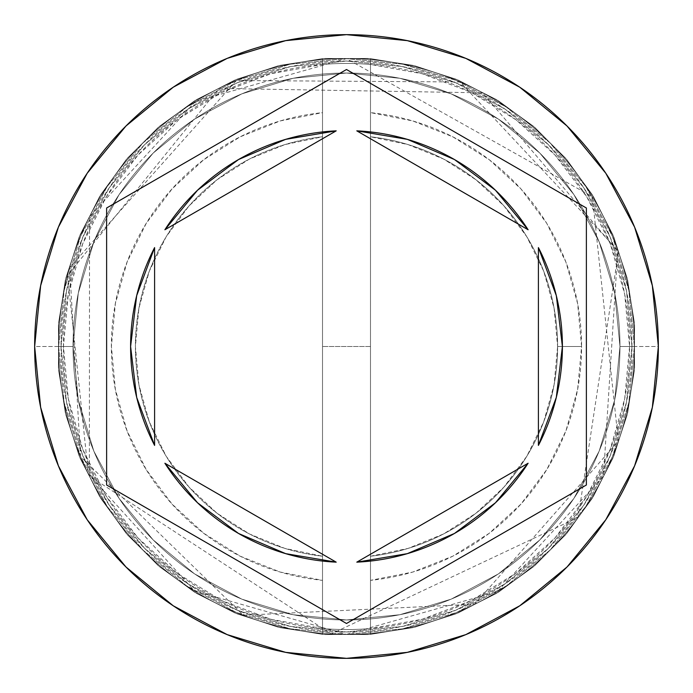 <?xml version="1.0" encoding="UTF-8"?>
<svg xmlns="http://www.w3.org/2000/svg" width="693" height="693" viewBox="0 0 693 693"><rect width="100%" height="100%" fill="white"/><g stroke="black" fill="none" stroke-linecap="round" stroke-linejoin="round"><path stroke-width="0.52" stroke-dasharray="3.46 2.6" d="M619.966 346.5A273.466 273.466 0 0 0 346.5 73.034A273.466 273.466 0 0 0 73.034 346.5A273.466 273.466 0 0 1 346.5 73.034A273.466 273.466 0 0 1 619.966 346.5L614.717 399.852L599.15 451.152L573.882 498.432L539.873 539.873L498.432 573.882L451.152 599.15L399.852 614.717L346.5 619.966L293.148 614.717L241.848 599.15L194.568 573.882L153.127 539.873L119.118 498.432L93.85 451.152L78.283 399.852L73.034 346.5L78.283 293.148L93.85 241.848L119.118 194.568L153.127 153.127L194.568 119.118L241.848 93.85L293.148 78.283L346.5 73.034L399.852 78.283L451.152 93.85L498.432 119.118L539.873 153.127L573.882 194.568L599.15 241.848L614.717 293.148L619.966 346.5L614.717 293.148L599.15 241.848L573.882 194.568L539.873 153.127L498.432 119.118L451.152 93.85L399.852 78.283L346.5 73.034L293.148 78.283L241.848 93.85L194.568 119.118L153.127 153.127L119.118 194.568L93.85 241.848L78.283 293.148L73.034 346.5L78.283 399.852L93.85 451.152L119.118 498.432L153.127 539.873L194.568 573.882L241.848 599.15L293.148 614.717L346.5 619.966L399.852 614.717L451.152 599.15L498.432 573.882L539.873 539.873L573.882 498.432L599.15 451.152L614.717 399.852L619.966 346.5A273.466 273.466 0 0 1 346.5 619.966A273.466 273.466 0 0 1 73.034 346.5A273.466 273.466 0 0 0 346.5 619.966A273.466 273.466 0 0 0 619.966 346.5A273.466 273.466 0 0 0 346.5 73.034A273.466 273.466 0 0 0 73.034 346.5A273.466 273.466 0 0 1 346.5 73.034A273.466 273.466 0 0 1 619.966 346.5L614.717 399.852L599.15 451.152L573.882 498.432L539.873 539.873L498.432 573.882L451.152 599.15L399.852 614.717L346.5 619.966L293.148 614.717L241.848 599.15L194.568 573.882L153.127 539.873L119.118 498.432L93.85 451.152L78.283 399.852L73.034 346.5L78.283 293.148L93.85 241.848L119.118 194.568L153.127 153.127L194.568 119.118L241.848 93.85L293.148 78.283L346.5 73.034L399.852 78.283L451.152 93.85L498.432 119.118L539.873 153.127L573.882 194.568L599.15 241.848L614.717 293.148L619.966 346.5L614.717 293.148L599.15 241.848L573.882 194.568L539.873 153.127L498.432 119.118L451.152 93.85L399.852 78.283L346.5 73.034L293.148 78.283L241.848 93.85L194.568 119.118L153.127 153.127L119.118 194.568L93.85 241.848L78.283 293.148L73.034 346.5L78.283 399.852L93.85 451.152L119.118 498.432L153.127 539.873L194.568 573.882L241.848 599.15L293.148 614.717L346.5 619.966L399.852 614.717L451.152 599.15L498.432 573.882L539.873 539.873L573.882 498.432L599.15 451.152L614.717 399.852L619.966 346.5A273.466 273.466 0 0 1 346.5 619.966A273.466 273.466 0 0 1 73.034 346.5A273.466 273.466 0 0 0 346.5 619.966A273.466 273.466 0 0 0 619.966 346.5A273.466 273.466 0 0 1 346.5 619.966A273.466 273.466 0 0 1 73.034 346.5A273.466 273.466 0 0 1 346.5 73.034A273.466 273.466 0 0 1 619.966 346.5L634.364 346.5A287.864 287.864 0 0 0 346.5 58.636A287.864 287.864 0 0 0 58.636 346.5A287.864 287.864 0 0 1 346.5 58.636A287.864 287.864 0 0 1 634.364 346.5A287.864 287.864 0 0 0 346.5 58.636A287.864 287.864 0 0 0 58.636 346.5A287.864 287.864 0 0 1 346.5 58.636A287.864 287.864 0 0 1 634.364 346.5A287.864 287.864 0 0 1 346.5 634.364A287.864 287.864 0 0 1 58.636 346.5A287.864 287.864 0 0 0 346.5 634.364A287.864 287.864 0 0 0 634.364 346.5A287.864 287.864 0 0 1 346.5 634.364A287.864 287.864 0 0 1 58.636 346.5A287.864 287.864 0 0 0 346.5 634.364A287.864 287.864 0 0 0 634.364 346.5A287.864 287.864 0 0 0 346.5 58.636A287.864 287.864 0 0 0 58.636 346.5A287.864 287.864 0 0 1 346.5 58.636A287.864 287.864 0 0 1 634.364 346.5A287.864 287.864 0 0 0 346.5 58.636A287.864 287.864 0 0 0 58.636 346.5A287.864 287.864 0 0 1 346.5 58.636A287.864 287.864 0 0 1 634.364 346.5A287.864 287.864 0 0 1 346.5 634.364A287.864 287.864 0 0 1 58.636 346.5A287.864 287.864 0 0 0 346.5 634.364A287.864 287.864 0 0 0 634.364 346.5A287.864 287.864 0 0 1 346.5 634.364A287.864 287.864 0 0 1 58.636 346.5A287.864 287.864 0 0 0 346.5 634.364A287.864 287.864 0 0 0 634.364 346.5L629.565 346.5A283.065 283.065 0 0 0 322.514 64.458A283.065 283.065 0 0 0 63.435 346.5L58.636 346.5A287.864 287.864 0 0 1 346.5 58.636A287.864 287.864 0 0 1 634.364 346.5A287.864 287.864 0 0 0 346.5 58.636A287.864 287.864 0 0 0 58.636 346.5L73.034 346.5A273.466 273.466 0 0 1 346.5 73.034A273.466 273.466 0 0 1 619.966 346.5L634.364 346.5A287.864 287.864 0 0 0 346.5 58.636A287.864 287.864 0 0 0 58.636 346.5L73.034 346.5A273.466 273.466 0 0 1 346.5 73.034A273.466 273.466 0 0 1 619.966 346.5A273.466 273.466 0 0 0 346.5 73.034A273.466 273.466 0 0 0 73.034 346.5A273.466 273.466 0 0 1 346.5 73.034A273.466 273.466 0 0 1 619.966 346.5A273.466 273.466 0 0 0 346.5 73.034A273.466 273.466 0 0 0 73.034 346.5A273.466 273.466 0 0 1 346.5 73.034A273.466 273.466 0 0 1 619.966 346.5A273.466 273.466 0 0 0 346.5 73.034A273.466 273.466 0 0 0 73.034 346.5A273.466 273.466 0 0 0 346.5 619.966A273.466 273.466 0 0 0 619.966 346.5L614.717 399.852L599.15 451.152L573.882 498.432L539.873 539.873L498.432 573.882L451.152 599.15L399.852 614.717L346.5 619.966L293.148 614.717L241.848 599.15L194.568 573.882L153.127 539.873L119.118 498.432L93.85 451.152L78.283 399.852L73.034 346.5L78.283 293.148L93.85 241.848L119.118 194.568L153.127 153.127L194.568 119.118L241.848 93.85L293.148 78.283L346.5 73.034L399.852 78.283L451.152 93.85L498.432 119.118L539.873 153.127L573.882 194.568L599.15 241.848L614.717 293.148L619.966 346.5A273.466 273.466 0 0 1 346.5 619.966A273.466 273.466 0 0 1 73.034 346.5A273.466 273.466 0 0 0 346.5 619.966A273.466 273.466 0 0 0 619.966 346.5L614.717 399.852L599.15 451.152L573.882 498.432L539.873 539.873L498.432 573.882L451.152 599.15L399.852 614.717L346.5 619.966L293.148 614.717L241.848 599.15L194.568 573.882L153.127 539.873L119.118 498.432L93.85 451.152L78.283 399.852L73.034 346.5L78.283 293.148L93.85 241.848L119.118 194.568L153.127 153.127L194.568 119.118L241.848 93.85L293.148 78.283L346.5 73.034L399.852 78.283L451.152 93.85L498.432 119.118L539.873 153.127L573.882 194.568L599.15 241.848L614.717 293.148L619.966 346.5A273.466 273.466 0 0 1 346.5 619.966A273.466 273.466 0 0 1 73.034 346.5A273.466 273.466 0 0 0 346.5 619.966A273.466 273.466 0 0 0 619.966 346.5A273.466 273.466 0 0 1 346.5 619.966A273.466 273.466 0 0 1 73.034 346.5L34.65 346.5A311.85 311.85 0 0 1 346.5 34.65A311.85 311.85 0 0 1 658.35 346.5L634.364 346.5A287.864 287.864 0 0 0 346.5 58.636A287.864 287.864 0 0 0 58.636 346.5A287.864 287.864 0 0 1 346.5 58.636A287.864 287.864 0 0 1 634.364 346.5A287.864 287.864 0 0 0 346.5 58.636A287.864 287.864 0 0 0 58.636 346.5A287.864 287.864 0 0 1 346.5 58.636A287.864 287.864 0 0 1 634.364 346.5A287.864 287.864 0 0 0 346.5 58.636A287.864 287.864 0 0 0 58.636 346.5A287.864 287.864 0 0 1 346.5 58.636A287.864 287.864 0 0 1 634.364 346.5A287.864 287.864 0 0 0 346.5 58.636A287.864 287.864 0 0 0 58.636 346.5A287.864 287.864 0 0 1 346.5 58.636A287.864 287.864 0 0 1 634.364 346.5A287.864 287.864 0 0 0 346.5 58.636A287.864 287.864 0 0 0 58.636 346.5A287.864 287.864 0 0 0 346.5 634.364A287.864 287.864 0 0 0 634.364 346.5A287.864 287.864 0 0 1 346.5 634.364A287.864 287.864 0 0 1 58.636 346.5L64.172 402.659L80.553 456.661L107.155 506.427L142.949 550.051L186.573 585.845L236.339 612.447L290.341 628.828L346.5 634.364L402.659 628.828L456.661 612.447L506.427 585.845L550.051 550.051L585.845 506.427L612.447 456.661L628.828 402.659L634.364 346.5L628.828 290.341L612.447 236.339L585.845 186.573L550.051 142.949L506.427 107.155L456.661 80.553L402.659 64.172L346.5 58.636L290.341 64.172L236.339 80.553L186.573 107.155L142.949 142.949L107.155 186.573L80.553 236.339L64.172 290.341L58.636 346.5L64.172 290.341L80.553 236.339L107.155 186.573L142.949 142.949L186.573 107.155L236.339 80.553L290.341 64.172L346.5 58.636L402.659 64.172L456.661 80.553L506.427 107.155L550.051 142.949L585.845 186.573L612.447 236.339L628.828 290.341L634.364 346.5L628.828 402.659L612.447 456.661L585.845 506.427L550.051 550.051L506.427 585.845L456.661 612.447L402.659 628.828L346.5 634.364L290.341 628.828L236.339 612.447L186.573 585.845L142.949 550.051L107.155 506.427L80.553 456.661L64.172 402.659L58.636 346.5A287.864 287.864 0 0 0 346.5 634.364A287.864 287.864 0 0 0 634.364 346.5A287.864 287.864 0 0 1 346.5 634.364A287.864 287.864 0 0 1 58.636 346.5L64.172 402.659L80.553 456.661L107.155 506.427L142.949 550.051L186.573 585.845L236.339 612.447L290.341 628.828L346.5 634.364L402.659 628.828L456.661 612.447L506.427 585.845L550.051 550.051L585.845 506.427L612.447 456.661L628.828 402.659L634.364 346.5L628.828 290.341L612.447 236.339L585.845 186.573L550.051 142.949L506.427 107.155L456.661 80.553L402.659 64.172L346.5 58.636L290.341 64.172L236.339 80.553L186.573 107.155L142.949 142.949L107.155 186.573L80.553 236.339L64.172 290.341L58.636 346.5A287.864 287.864 0 0 0 346.5 634.364A287.864 287.864 0 0 0 634.364 346.5A287.864 287.864 0 0 1 346.5 634.364A287.864 287.864 0 0 1 58.636 346.5L64.172 402.659L80.553 456.661L107.155 506.427L142.949 550.051L186.573 585.845L236.339 612.447L290.341 628.828L346.5 634.364L402.659 628.828L456.661 612.447L506.427 585.845L550.051 550.051L585.845 506.427L612.447 456.661L628.828 402.659L634.364 346.5L628.828 290.341L612.447 236.339L585.845 186.573L550.051 142.949L506.427 107.155L456.661 80.553L402.659 64.172L346.5 58.636L290.341 64.172L236.339 80.553L186.573 107.155L142.949 142.949L107.155 186.573L80.553 236.339L64.172 290.341L58.636 346.5A287.864 287.864 0 0 0 346.5 634.364A287.864 287.864 0 0 0 634.364 346.5A287.864 287.864 0 0 1 346.5 634.364A287.864 287.864 0 0 1 58.636 346.5A287.864 287.864 0 0 0 346.5 634.364A287.864 287.864 0 0 0 634.364 346.5L658.35 346.5A311.85 311.85 0 0 1 346.5 658.35A311.85 311.85 0 0 1 34.65 346.5L58.636 346.5A287.864 287.864 0 0 0 346.5 634.364A287.864 287.864 0 0 0 634.364 346.5L619.966 346.5A273.466 273.466 0 0 1 346.5 619.966A273.466 273.466 0 0 1 73.034 346.5L58.636 346.5A287.864 287.864 0 0 0 346.5 634.364A287.864 287.864 0 0 0 634.364 346.5L619.966 346.5M631.964 346.5A285.464 285.464 0 0 0 346.5 61.036A285.464 285.464 0 0 0 61.036 346.5A285.464 285.464 0 0 0 346.5 631.964A285.464 285.464 0 0 0 631.964 346.5A285.464 285.464 0 0 1 346.5 631.964A285.464 285.464 0 0 1 61.036 346.5A285.464 285.464 0 0 1 346.5 61.036A285.464 285.464 0 0 1 631.964 346.5L626.481 402.191L610.23 455.743L583.852 505.093L548.354 548.354L505.093 583.852L455.743 610.23L402.191 626.481L346.5 631.964L290.809 626.481L237.257 610.23L187.907 583.852L144.646 548.354L109.147 505.093L82.77 455.743L66.519 402.191L61.036 346.5L66.519 290.809L82.77 237.257L109.147 187.907L144.646 144.646L187.907 109.147L237.257 82.77L290.809 66.519L346.5 61.036L402.191 66.519L455.743 82.77L505.093 109.147L548.354 144.646L583.852 187.907L610.23 237.257L626.481 290.809L631.964 346.5L626.481 290.809L610.23 237.257L583.852 187.907L548.354 144.646L505.093 109.147L455.743 82.77L402.191 66.519L346.5 61.036L290.809 66.519L237.257 82.77L187.907 109.147L144.646 144.646L109.147 187.907L82.77 237.257L66.519 290.809L61.036 346.5L66.519 402.191L82.77 455.743L109.147 505.093L144.646 548.354L187.907 583.852L237.257 610.23L290.809 626.481L346.5 631.964L402.191 626.481L455.743 610.23L505.093 583.852L548.354 548.354L583.852 505.093L610.23 455.743L626.481 402.191L631.964 346.5M130.605 346.517A215.895 215.895 0 0 0 154.591 445.408L136.686 397.384L130.605 346.5L136.686 295.616L154.591 247.592A215.895 215.895 0 0 0 130.605 346.5M557.596 346.5A211.096 211.096 0 0 1 370.486 556.228A211.096 211.096 0 0 0 557.596 346.5L581.583 346.5A235.083 235.083 0 0 1 370.486 580.362L370.486 556.228A211.096 211.096 0 0 0 370.486 136.772L370.486 64.458L422.167 73.735L471.231 92.403L516.016 119.811L554.963 155.015L586.746 196.803L610.256 243.745L624.696 294.222L629.565 346.5L624.696 398.778L610.256 449.255L586.746 496.197L554.963 537.985L516.016 573.189L471.231 600.597L422.167 619.265L370.486 628.542L370.486 580.362L412.777 572.054L452.832 556.167L489.319 533.229L521.006 504.019L546.829 469.525L565.921 430.881L577.633 389.414L581.583 346.5L577.633 303.586L565.921 262.119L546.829 223.475L521.006 188.981L489.319 159.771L452.832 136.833L412.777 120.946L370.486 112.638A235.083 235.083 0 0 1 581.583 346.5L557.596 346.5A211.096 211.096 0 0 0 370.486 136.772A211.096 211.096 0 0 1 557.596 346.5L554.105 308.272L543.754 271.301L526.871 236.824L504.019 205.968L475.97 179.764L443.624 159.069L408.073 144.586L370.486 136.772L370.486 556.228L408.073 548.414L443.624 533.931L475.97 513.236L504.019 487.032L526.871 456.176L543.754 421.699L554.105 384.728L557.596 346.5M407.311 139.345A215.895 215.895 0 0 0 356.8 130.847L528.109 229.755A215.895 215.895 0 0 0 495.495 190.263M495.452 190.22A215.895 215.895 0 0 0 407.363 139.362M538.409 445.408A215.895 215.895 0 0 0 538.409 247.592L556.314 295.616L562.395 346.5L556.314 397.384L538.409 445.408L538.409 247.592L538.409 445.408M454.452 533.471L407.337 553.646L356.8 562.153A215.895 215.895 0 0 0 407.302 553.655M407.371 553.638A215.895 215.895 0 0 0 495.452 502.789M495.504 502.737A215.895 215.895 0 0 0 528.109 463.245L356.8 562.153L528.109 463.245M285.689 553.655A215.895 215.895 0 0 0 336.2 562.153L164.891 463.245A215.895 215.895 0 0 0 197.505 502.737M197.548 502.78A215.895 215.895 0 0 0 285.637 553.638M322.514 580.362L322.514 628.542L270.833 619.265L221.769 600.597L176.984 573.189L138.037 537.985L106.254 496.197L82.744 449.255L68.304 398.778L63.435 346.5L68.304 294.222L82.744 243.745L106.254 196.803L138.037 155.015L176.984 119.811L221.769 92.403L270.833 73.735L322.514 64.458L322.514 112.638L280.223 120.946L240.168 136.833L203.681 159.771L171.994 188.981L146.171 223.475L127.079 262.119L115.367 303.586L111.417 346.5L115.367 389.414L127.079 430.881L146.171 469.525L171.994 504.019L203.681 533.229L240.168 556.167L280.223 572.054L322.514 580.362A235.083 235.083 0 0 1 322.514 112.638L322.514 136.772A211.096 211.096 0 0 0 322.514 556.228L322.514 580.362L322.514 556.228A211.096 211.096 0 0 1 322.514 136.772A211.096 211.096 0 0 0 322.514 556.228L322.514 136.772L284.927 144.586L249.376 159.069L217.03 179.764L188.981 205.968L166.129 236.824L149.246 271.301L138.895 308.272L135.404 346.5L138.895 384.728L149.246 421.699L166.129 456.176L188.981 487.032L217.03 513.236L249.376 533.931L284.927 548.414L322.514 556.228L322.514 58.636L370.486 58.636L370.486 64.458A283.065 283.065 0 0 0 322.514 64.458L322.514 628.542A283.065 283.065 0 0 0 629.565 346.5L634.364 346.5A287.864 287.864 0 0 1 346.5 634.364A287.864 287.864 0 0 1 58.636 346.5L63.435 346.5A283.065 283.065 0 0 0 370.486 628.542L370.486 634.364L322.514 634.364L322.514 580.362M586.382 208.004L346.5 69.508L106.618 208.004L106.618 484.996L346.5 623.492L586.382 484.996L586.382 208.004M528.109 229.755L356.8 130.847L407.337 139.354L454.452 159.529M164.891 463.245L336.2 562.153L285.663 553.646L238.548 533.471M154.591 247.592L154.591 445.408L154.591 247.592M238.548 159.529L285.663 139.354L336.2 130.847L164.891 229.755A215.895 215.895 0 0 1 197.496 190.263M164.891 229.755L336.2 130.847A215.895 215.895 0 0 0 285.698 139.345M285.629 139.362A215.895 215.895 0 0 0 197.548 190.211M370.486 64.458L370.486 634.364L370.486 64.458M322.514 58.636L370.486 58.636L322.514 58.636L367.836 58.429L412.638 65.315L455.812 79.123L496.292 99.515L533.09 125.987L565.289 157.891L592.099 194.438L612.863 234.728L627.061 277.772L634.364 322.514L634.571 367.836L627.685 412.638L613.877 455.812L593.485 496.292L567.013 533.09L535.109 565.289L498.562 592.099L458.272 612.863L415.228 627.061L370.486 634.364L325.164 634.571L280.362 627.685L237.188 613.877L196.708 593.485L159.91 567.013L127.711 535.109L100.901 498.562L80.137 458.272L65.939 415.228L58.636 370.486L58.429 325.164L65.315 280.362L79.123 237.188L99.515 196.708L125.987 159.91L157.891 127.711L194.438 100.901L234.728 80.137L277.772 65.939L322.514 58.636L367.836 58.429L412.638 65.315L455.812 79.123L496.292 99.515L533.09 125.987L565.289 157.891L592.099 194.438L612.863 234.728L627.061 277.772L634.364 322.514L634.571 367.836L627.685 412.638L613.877 455.812L593.485 496.292L567.013 533.09L535.109 565.289L498.562 592.099L458.272 612.863L415.228 627.061L370.486 634.364L322.514 634.364L370.486 634.364L322.514 634.364L367.836 634.571L412.638 627.685L455.812 613.877L496.292 593.485L533.09 567.013L565.289 535.109L592.099 498.562L612.863 458.272L627.061 415.228L634.364 370.486L634.571 325.164L627.685 280.362L613.877 237.188L593.485 196.708L567.013 159.91L535.109 127.711L498.562 100.901L458.272 80.137L415.228 65.939L370.486 58.636L325.164 58.429L280.362 65.315L237.188 79.123L196.708 99.515L159.91 125.987L127.711 157.891L100.901 194.438L80.137 234.728L65.939 277.772L58.636 322.514L58.429 367.836L65.315 412.638L79.123 455.812L99.515 496.292L125.987 533.09L157.891 565.289L194.438 592.099L234.728 612.863L277.772 627.061L322.514 634.364L367.836 634.571L412.638 627.685L455.812 613.877L496.292 593.485L533.09 567.013L565.289 535.109L592.099 498.562L612.863 458.272L627.061 415.228L634.364 370.486L634.571 325.164L627.685 280.362L613.877 237.188L593.485 196.708L567.013 159.91L535.109 127.711L498.562 100.901L458.272 80.137L415.228 65.939L370.486 58.636L322.514 58.636L322.514 634.364L277.772 627.061L234.728 612.863L194.438 592.099L157.891 565.289L125.987 533.09L99.515 496.292L79.123 455.812L65.315 412.638L58.429 367.836L58.636 322.514L65.939 277.772L80.137 234.728L100.901 194.438L127.711 157.891L159.91 125.987L196.708 99.515L237.188 79.123L280.362 65.315L325.164 58.429L370.486 58.636L415.228 65.939L458.272 80.137L498.562 100.901L535.109 127.711L567.013 159.91L593.485 196.708L613.877 237.188L627.685 280.362L634.571 325.164L634.364 370.486L627.061 415.228L612.863 458.272L592.099 498.562L565.289 535.109L533.09 567.013L496.292 593.485L455.812 613.877L412.638 627.685L367.836 634.571L322.514 634.364L277.772 627.061L234.728 612.863L194.438 592.099L157.891 565.289L125.987 533.09L99.515 496.292L79.123 455.812L65.315 412.638L58.429 367.836L58.636 322.514L65.939 277.772L80.137 234.728L100.901 194.438L127.711 157.891L159.91 125.987L196.708 99.515L237.188 79.123L280.362 65.315L325.164 58.429L370.486 58.636L370.486 634.364L415.228 627.061L458.272 612.863L498.562 592.099L535.109 565.289L567.013 533.09L593.485 496.292L613.877 455.812L627.685 412.638L634.571 367.836L634.364 322.514L627.061 277.772L612.863 234.728L592.099 194.438L565.289 157.891L533.09 125.987L496.292 99.515L455.812 79.123L412.638 65.315L367.836 58.429L322.514 58.636L277.772 65.939L234.728 80.137L194.438 100.901L157.891 127.711L125.987 159.91L99.515 196.708L79.123 237.188L65.315 280.362L58.429 325.164L58.636 370.486L65.939 415.228L80.137 458.272L100.901 498.562L127.711 535.109L159.91 567.013L196.708 593.485L237.188 613.877L280.362 627.685L325.164 634.571L370.486 634.364L415.228 627.061L458.272 612.863L498.562 592.099L535.109 565.289L567.013 533.09L593.485 496.292L613.877 455.812L627.685 412.638L634.571 367.836L634.364 322.514L627.061 277.772L612.863 234.728L592.099 194.438L565.289 157.891L533.09 125.987L496.292 99.515L455.812 79.123L412.638 65.315L367.836 58.429L322.514 58.636L370.486 58.636L325.164 58.429L280.362 65.315L237.188 79.123L196.708 99.515L159.91 125.987L127.711 157.891L100.901 194.438L80.137 234.728L65.939 277.772L58.636 322.514L58.429 367.836L65.315 412.638L79.123 455.812L99.515 496.292L125.987 533.09L157.891 565.289L194.438 592.099L234.728 612.863L277.772 627.061L322.514 634.364L367.836 634.571L412.638 627.685L455.812 613.877L496.292 593.485L533.09 567.013L565.289 535.109L592.099 498.562L612.863 458.272L627.061 415.228L634.364 370.486L634.571 325.164L627.685 280.362L613.877 237.188L593.485 196.708L567.013 159.91L535.109 127.711L498.562 100.901L458.272 80.137L415.228 65.939L370.486 58.636L325.164 58.429L280.362 65.315L237.188 79.123L196.708 99.515L159.91 125.987L127.711 157.891L100.901 194.438L80.137 234.728L65.939 277.772L58.636 322.514L58.429 367.836L65.315 412.638L79.123 455.812L99.515 496.292L125.987 533.09L157.891 565.289L194.438 592.099L234.728 612.863L277.772 627.061L322.514 634.364L370.486 634.364L325.164 634.571L280.362 627.685L237.188 613.877L196.708 593.485L159.91 567.013L127.711 535.109L100.901 498.562L80.137 458.272L65.939 415.228L58.636 370.486L58.429 325.164L65.315 280.362L79.123 237.188L99.515 196.708L125.987 159.91L157.891 127.711L194.438 100.901L234.728 80.137L277.772 65.939L322.514 58.636L367.836 58.429L412.638 65.315L455.812 79.123L496.292 99.515L533.09 125.987L565.289 157.891L592.099 194.438L612.863 234.728L627.061 277.772L634.364 322.514L634.571 367.836L627.685 412.638L613.877 455.812L593.485 496.292L567.013 533.09L535.109 565.289L498.562 592.099L458.272 612.863L415.228 627.061L370.486 634.364L325.164 634.571L280.362 627.685L237.188 613.877L196.708 593.485L159.91 567.013L127.711 535.109L100.901 498.562L80.137 458.272L65.939 415.228L58.636 370.486L58.429 325.164L65.315 280.362L79.123 237.188L99.515 196.708L125.987 159.91L157.891 127.711L194.438 100.901L234.728 80.137L277.772 65.939L322.514 58.636L277.772 65.939L234.728 80.137L194.438 100.901L157.891 127.711L125.987 159.91L99.515 196.708L79.123 237.188L65.315 280.362L58.429 325.164L58.636 370.486L65.939 415.228L80.137 458.272L100.901 498.562L127.711 535.109L159.91 567.013L196.708 593.485L237.188 613.877L280.362 627.685L325.164 634.571L370.486 634.364L415.228 627.061L458.272 612.863L498.562 592.099L535.109 565.289L567.013 533.09L593.485 496.292L613.877 455.812L627.685 412.638L634.571 367.836L634.364 322.514L627.061 277.772L612.863 234.728L592.099 194.438L565.289 157.891L533.09 125.987L496.292 99.515L455.812 79.123L412.638 65.315L367.836 58.429L322.514 58.636L277.772 65.939L234.728 80.137L194.438 100.901L157.891 127.711L125.987 159.91L99.515 196.708L79.123 237.188L65.315 280.362L58.429 325.164L58.636 370.486L65.939 415.228L80.137 458.272L100.901 498.562L127.711 535.109L159.91 567.013L196.708 593.485L237.188 613.877L280.362 627.685L325.164 634.571L370.486 634.364L370.486 58.636L415.228 65.939L458.272 80.137L498.562 100.901L535.109 127.711L567.013 159.91L593.485 196.708L613.877 237.188L627.685 280.362L634.571 325.164L634.364 370.486L627.061 415.228L612.863 458.272L592.099 498.562L565.289 535.109L533.09 567.013L496.292 593.485L455.812 613.877L412.638 627.685L367.836 634.571L322.514 634.364L277.772 627.061L234.728 612.863L194.438 592.099L157.891 565.289L125.987 533.09L99.515 496.292L79.123 455.812L65.315 412.638L58.429 367.836L58.636 322.514L65.939 277.772L80.137 234.728L100.901 194.438L127.711 157.891L159.91 125.987L196.708 99.515L237.188 79.123L280.362 65.315L325.164 58.429L370.486 58.636L415.228 65.939L458.272 80.137L498.562 100.901L535.109 127.711L567.013 159.91L593.485 196.708L613.877 237.188L627.685 280.362L634.571 325.164L634.364 370.486L627.061 415.228L612.863 458.272L592.099 498.562L565.289 535.109L533.09 567.013L496.292 593.485L455.812 613.877L412.638 627.685L367.836 634.571L322.514 634.364L322.514 58.636L322.514 634.364L322.514 58.636L370.486 58.636L322.514 58.636L370.486 58.636L370.486 634.364L370.486 58.636L370.486 634.364L322.514 634.364L370.486 634.364L322.514 634.364L322.514 58.636M346.5 634.364L497.349 591.666L603.456 476.256L617.784 250.225L460.057 81.982L236.382 80.527L69.681 267.533L80.509 456.557L243.295 615.228L474.74 604.218L618.347 441.172L592.342 196.717L346.5 58.636L195.634 101.334L89.527 216.762L89.371 475.918L331.193 633.956L578.17 517.359L618.433 252.079L482.605 92.845L218.962 88.435L67.576 275.32L88.34 473.856L194.508 590.964L346.5 634.364M370.486 346.5L322.514 346.5L370.486 346.5"/><path stroke-width="1.04" d="M34.65 346.5A311.85 311.85 0 0 1 346.5 34.65A311.85 311.85 0 0 1 658.35 346.5A311.85 311.85 0 0 0 346.5 34.65A311.85 311.85 0 0 0 34.65 346.5L40.644 407.337L58.385 465.843L87.205 519.759L125.987 567.013L173.241 605.795L227.157 634.615L285.663 652.356L346.5 658.35L407.337 652.356L465.843 634.615L519.759 605.795L567.013 567.013L605.795 519.759L634.615 465.843L652.356 407.337L658.35 346.5L652.356 285.663L634.615 227.157L605.795 173.241L567.013 125.987L519.759 87.205L465.843 58.385L407.337 40.644L346.5 34.65L285.663 40.644L227.157 58.385L173.241 87.205L125.987 125.987L87.205 173.241L58.385 227.157L40.644 285.663L34.65 346.5A311.85 311.85 0 0 0 346.5 658.35A311.85 311.85 0 0 0 658.35 346.5A311.85 311.85 0 0 1 346.5 658.35A311.85 311.85 0 0 1 34.65 346.5M130.605 346.5A215.895 215.895 0 0 0 130.605 346.517A215.895 215.895 0 0 1 154.591 247.592L136.686 295.616L130.605 346.5L136.686 397.384L154.591 445.408A215.895 215.895 0 0 1 130.605 346.5M528.109 229.755L356.8 130.847A215.895 215.895 0 0 1 528.109 229.755L495.478 190.237L454.452 159.529L407.337 139.354L356.8 130.847L528.109 229.755L495.478 190.237L454.452 159.529M562.395 346.517A215.895 215.895 0 0 0 562.395 346.483L556.314 295.616L538.409 247.592A215.895 215.895 0 0 1 538.409 445.408L556.314 397.384L562.395 346.5M528.109 463.245A215.895 215.895 0 0 1 356.8 562.153L407.337 553.646L454.452 533.471L495.478 502.763L528.109 463.245L356.8 562.153L528.109 463.245L495.478 502.763L454.452 533.471M164.891 463.245L336.2 562.153A215.895 215.895 0 0 1 164.891 463.245L197.522 502.763L238.548 533.471L285.663 553.646L336.2 562.153L164.891 463.245L197.522 502.763L238.548 533.471M538.409 247.592L538.409 445.408L538.409 247.592M154.591 445.408L154.591 247.592L154.591 445.408M346.5 69.508L586.382 208.004L586.382 484.996L346.5 623.492L106.618 484.996L106.618 208.004L346.5 69.508L586.382 208.004L346.5 69.508L106.618 208.004L106.618 484.996L346.5 623.492L586.382 484.996L586.382 208.004L586.382 484.996L346.5 623.492L106.618 484.996L106.618 208.004L346.5 69.508M164.891 229.755L336.2 130.847L164.891 229.755L197.522 190.237L238.548 159.529L197.522 190.237L164.891 229.755A215.895 215.895 0 0 1 336.2 130.847L285.663 139.354L238.548 159.529"/></g></svg>

